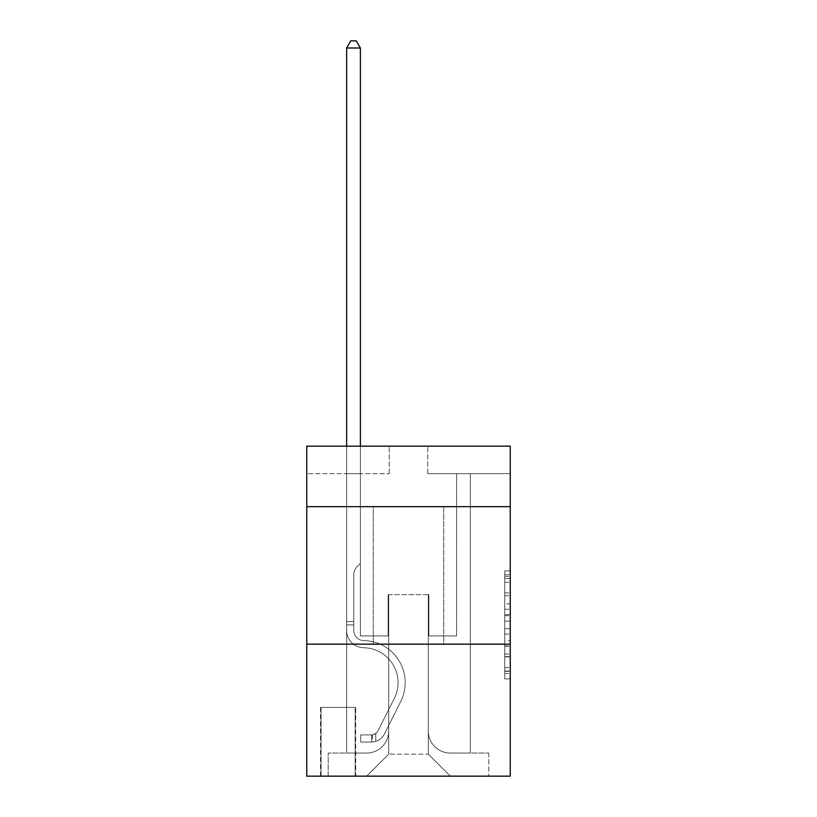 <?xml version="1.0" encoding="UTF-8"?>
<svg xmlns="http://www.w3.org/2000/svg" width="817" height="817" viewBox="0 0 817 817"><rect width="100%" height="100%" fill="white"/><g stroke="black" fill="none" stroke-linecap="round" stroke-linejoin="round"><path stroke-width="0.61" stroke-dasharray="4.08 3.06" d="M504.743 603.855L504.743 621.134L510.247 621.134L510.247 673.494L510.247 576.322L510.247 621.134L504.743 621.134L504.743 574.708L504.743 678.896L504.743 570.93L504.743 671.339L510.247 671.339L504.743 671.339L510.247 671.339L504.743 671.339L504.743 654.06L504.743 678.896L510.247 678.896L510.247 570.93L510.247 671.063L510.247 628.692L504.743 628.692L510.247 628.692L510.247 654.06L510.247 578.487L504.743 578.487L510.247 578.487L510.247 678.896L510.247 576.322L510.247 678.896L504.743 678.896L504.743 570.93L510.247 570.93L510.247 576.322L510.247 570.93L510.247 576.322L510.247 570.93L510.247 574.708L510.247 570.93L504.743 570.93L504.743 578.487L510.247 578.487L504.743 578.487L504.743 603.855L510.247 603.855M443.702 506.673L443.702 644.164L373.298 644.164L443.702 644.164L373.298 644.164L443.702 644.164L443.702 506.673L373.298 506.673L373.298 644.164L373.298 506.673L443.702 506.673M355.701 707.41L320.509 707.41L355.701 707.41L355.701 776.15L320.509 776.15L355.701 776.15M320.509 707.41L320.509 776.15M510.247 614.65L510.247 609.257L510.247 614.65L504.743 614.65L504.743 592.928L504.743 656.899L504.743 640.834L510.247 640.834L504.743 640.834L504.743 678.896L510.247 678.896L504.743 678.896L510.247 678.896L504.743 678.896L504.743 570.93L510.247 570.93L504.743 570.93L510.247 570.93L504.743 570.93L504.743 614.65L510.247 614.65M510.247 644.164L510.247 776.15L306.753 776.15L306.753 644.164L510.247 644.164L510.247 446.174L427.751 446.174L510.247 446.174L510.247 473.666L510.247 446.174L306.753 446.174L389.249 446.174L306.753 446.174L306.753 473.666L389.249 473.666L306.753 473.666L306.753 446.174L306.753 506.673L510.247 506.673L306.753 506.673L306.753 644.164L510.247 644.164L306.753 644.164M346.633 473.666L346.633 753.049L366.7 753.049A21.998 21.998 0 0 0 388.698 731.052L388.698 594.664L388.698 754.152L388.698 594.664L388.698 754.152L388.698 594.664L428.302 594.664L428.302 731.052A21.998 21.998 0 0 0 450.3 753.049L470.367 753.049L470.367 473.666L470.367 753.049L470.367 473.666L470.367 753.049L470.367 473.666L470.367 753.049L470.367 473.666L470.367 753.049L470.367 473.666L470.367 753.049L470.367 473.666L470.367 753.049L470.367 473.666L470.367 753.049L470.367 473.666L470.367 753.049L470.367 473.666L470.367 753.049L470.367 473.666L470.367 753.049L470.367 473.666L470.367 753.049L470.367 473.666L470.367 753.049L470.367 473.666L470.367 753.049L470.367 473.666L470.367 753.049L488.791 753.049L450.3 753.049L470.367 753.049L450.3 753.049L470.367 753.049L450.3 753.049L470.367 753.049L450.3 753.049L470.367 753.049L450.3 753.049L470.367 753.049L450.3 753.049L470.367 753.049L450.3 753.049L470.367 753.049L450.3 753.049L470.367 753.049L450.3 753.049L470.367 753.049L450.3 753.049L470.367 753.049L450.3 753.049L470.367 753.049L450.3 753.049L470.367 753.049L450.3 753.049L470.367 753.049L470.367 473.666L456.621 473.666L470.367 473.666L456.621 473.666L470.367 473.666L456.621 473.666L470.367 473.666L456.621 473.666L470.367 473.666L456.621 473.666L470.367 473.666L456.621 473.666L470.367 473.666L456.621 473.666L470.367 473.666L456.621 473.666L470.367 473.666L456.621 473.666L470.367 473.666L456.621 473.666L470.367 473.666L456.621 473.666L470.367 473.666L456.621 473.666L470.367 473.666L456.621 473.666L470.367 473.666L456.621 473.666L470.367 473.666L456.621 473.666L470.367 473.666L470.367 753.049L450.3 753.049A21.998 21.998 0 0 1 428.302 731.052A21.998 21.998 0 0 0 450.3 753.049A21.998 21.998 0 0 1 428.302 731.052A21.998 21.998 0 0 0 450.3 753.049A21.998 21.998 0 0 1 428.302 731.052A21.998 21.998 0 0 0 450.3 753.049A21.998 21.998 0 0 1 428.302 731.052A21.998 21.998 0 0 0 450.3 753.049A21.998 21.998 0 0 1 428.302 731.052A21.998 21.998 0 0 0 450.3 753.049A21.998 21.998 0 0 1 428.302 731.052A21.998 21.998 0 0 0 450.3 753.049A21.998 21.998 0 0 1 428.302 731.052A21.998 21.998 0 0 0 450.3 753.049A21.998 21.998 0 0 1 428.302 731.052A21.998 21.998 0 0 0 450.3 753.049A21.998 21.998 0 0 1 428.302 731.052A21.998 21.998 0 0 0 450.3 753.049A21.998 21.998 0 0 1 428.302 731.052A21.998 21.998 0 0 0 450.3 753.049A21.998 21.998 0 0 1 428.302 731.052A21.998 21.998 0 0 0 450.3 753.049A21.998 21.998 0 0 1 428.302 731.052A21.998 21.998 0 0 0 450.3 753.049A21.998 21.998 0 0 1 428.302 731.052A21.998 21.998 0 0 0 450.3 753.049A21.998 21.998 0 0 1 428.302 731.052L428.302 594.664L428.302 754.152L388.698 754.152L428.302 754.152L450.3 776.15L488.791 776.15L366.7 776.15L450.3 776.15L428.302 754.152L450.3 776.15L428.302 754.152L428.302 594.664L428.302 754.152L428.302 594.664L388.146 594.664L388.146 635.912L360.379 635.912L360.379 473.666L346.633 473.666L346.633 753.049L366.7 753.049A21.998 21.998 0 0 0 388.698 731.052L388.698 594.664L388.146 594.664L388.146 635.912L360.379 635.912L360.379 473.666L346.633 473.666L346.633 753.049L366.7 753.049L328.209 753.049L366.7 753.049L346.633 753.049L346.633 473.666L346.633 753.049L346.633 473.666L346.633 753.049L346.633 473.666L346.633 753.049L346.633 473.666L346.633 753.049L346.633 473.666L346.633 753.049L346.633 473.666L346.633 753.049L346.633 473.666L346.633 753.049L346.633 473.666L346.633 753.049L346.633 473.666L346.633 753.049L346.633 473.666L346.633 753.049L346.633 473.666L346.633 753.049L346.633 473.666L346.633 753.049L346.633 473.666L360.379 473.666L346.633 473.666L360.379 473.666L346.633 473.666L360.379 473.666L346.633 473.666L360.379 473.666L346.633 473.666L360.379 473.666L346.633 473.666L360.379 473.666L346.633 473.666L360.379 473.666L346.633 473.666L360.379 473.666L346.633 473.666L360.379 473.666L346.633 473.666L360.379 473.666L346.633 473.666L360.379 473.666L346.633 473.666L360.379 473.666L346.633 473.666L360.379 473.666L346.633 473.666L360.379 473.666L346.633 473.666L346.633 753.049L346.633 473.666M388.698 731.052L388.698 594.664L388.146 594.664L388.146 635.912L360.379 635.912L360.379 473.666L360.379 635.912L360.379 473.666L360.379 635.912L360.379 473.666L360.379 635.912L360.379 473.666L360.379 635.912L360.379 473.666L360.379 635.912L360.379 473.666L360.379 635.912L360.379 473.666L360.379 635.912L360.379 473.666L360.379 635.912L360.379 473.666L360.379 635.912L360.379 473.666L360.379 635.912L360.379 473.666L360.379 635.912L360.379 473.666L360.379 635.912L360.379 473.666L360.379 635.912L360.379 473.666L360.379 635.912L388.146 635.912L360.379 635.912L388.146 635.912L360.379 635.912L388.146 635.912L360.379 635.912L388.146 635.912L360.379 635.912L388.146 635.912L360.379 635.912L388.146 635.912L360.379 635.912L388.146 635.912L360.379 635.912L388.146 635.912L360.379 635.912L388.146 635.912L360.379 635.912L388.146 635.912L360.379 635.912L388.146 635.912L360.379 635.912L388.146 635.912L360.379 635.912L388.146 635.912L360.379 635.912L388.146 635.912L388.146 594.664L388.146 635.912L388.146 594.664L388.146 635.912L388.146 594.664L388.146 635.912L388.146 594.664L388.146 635.912L388.146 594.664L388.146 635.912L388.146 594.664L388.146 635.912L388.146 594.664L388.146 635.912L388.146 594.664L388.146 635.912L388.146 594.664L388.146 635.912L388.146 594.664L388.146 635.912L388.146 594.664L388.146 635.912L388.146 594.664L388.146 635.912L388.146 594.664L388.146 635.912L388.146 594.664L388.698 594.664L388.146 594.664L388.698 594.664L388.146 594.664L388.698 594.664L388.146 594.664L388.698 594.664L388.146 594.664L388.698 594.664L388.146 594.664L388.698 594.664L388.146 594.664L388.698 594.664L388.146 594.664L388.698 594.664L388.146 594.664L388.698 594.664L388.146 594.664L388.698 594.664L388.146 594.664L388.698 594.664L388.146 594.664L388.698 594.664L388.146 594.664L388.698 594.664L388.146 594.664L388.698 594.664L388.698 731.052A21.998 21.998 0 0 1 366.7 753.049A21.998 21.998 0 0 0 388.698 731.052A21.998 21.998 0 0 1 366.7 753.049A21.998 21.998 0 0 0 388.698 731.052A21.998 21.998 0 0 1 366.7 753.049A21.998 21.998 0 0 0 388.698 731.052A21.998 21.998 0 0 1 366.7 753.049A21.998 21.998 0 0 0 388.698 731.052A21.998 21.998 0 0 1 366.7 753.049A21.998 21.998 0 0 0 388.698 731.052A21.998 21.998 0 0 1 366.7 753.049A21.998 21.998 0 0 0 388.698 731.052A21.998 21.998 0 0 1 366.7 753.049A21.998 21.998 0 0 0 388.698 731.052A21.998 21.998 0 0 1 366.7 753.049A21.998 21.998 0 0 0 388.698 731.052A21.998 21.998 0 0 1 366.7 753.049A21.998 21.998 0 0 0 388.698 731.052A21.998 21.998 0 0 1 366.7 753.049A21.998 21.998 0 0 0 388.698 731.052A21.998 21.998 0 0 1 366.7 753.049A21.998 21.998 0 0 0 388.698 731.052A21.998 21.998 0 0 1 366.7 753.049A21.998 21.998 0 0 0 388.698 731.052A21.998 21.998 0 0 1 366.7 753.049A21.998 21.998 0 0 0 388.698 731.052M510.247 473.666L427.751 473.666L510.247 473.666M321.061 776.15L355.15 776.15L321.061 776.15L321.061 707.41L355.15 707.41L355.15 776.15L355.15 707.41L321.061 707.41L321.061 776.15M328.209 776.15L366.7 776.15L388.698 754.152L366.7 776.15L388.698 754.152L366.7 776.15L328.209 776.15L328.209 753.049L328.209 776.15M428.854 594.664L428.302 594.664L428.854 594.664L428.302 594.664L428.854 594.664L428.302 594.664L428.854 594.664L428.302 594.664L428.854 594.664L428.302 594.664L428.854 594.664L428.302 594.664L428.854 594.664L428.302 594.664L428.854 594.664L428.302 594.664L428.854 594.664L428.302 594.664L428.854 594.664L428.302 594.664L428.854 594.664L428.302 594.664L428.854 594.664L428.302 594.664L428.854 594.664L428.302 594.664L428.854 594.664L428.302 594.664L428.854 594.664L428.302 594.664L428.854 594.664L428.854 635.912L428.854 594.664M427.751 473.666L427.751 446.174L427.751 473.666M389.249 473.666L389.249 446.174L389.249 473.666M488.791 753.049L488.791 776.15L488.791 753.049M456.621 473.666L456.621 635.912L428.854 635.912L456.621 635.912L428.854 635.912L456.621 635.912L428.854 635.912L456.621 635.912L428.854 635.912L456.621 635.912L428.854 635.912L456.621 635.912L428.854 635.912L456.621 635.912L428.854 635.912L456.621 635.912L428.854 635.912L456.621 635.912L428.854 635.912L456.621 635.912L428.854 635.912L456.621 635.912L428.854 635.912L456.621 635.912L428.854 635.912L456.621 635.912L428.854 635.912L456.621 635.912L428.854 635.912L456.621 635.912L428.854 635.912L456.621 635.912L456.621 473.666M510.247 506.673L306.753 506.673M504.743 621.134L510.247 621.134L504.743 621.134M504.743 574.708L504.743 570.93L504.743 574.708L510.247 574.708L504.743 574.708M504.743 656.623L504.743 634.084L504.743 656.623L510.247 656.623L504.743 656.623M504.743 634.084L504.743 628.692L510.247 628.692L504.743 628.692L504.743 634.084L510.247 634.084L504.743 634.084M504.743 592.928L504.743 578.487L504.743 592.928L510.247 592.928L504.743 592.928M504.743 570.93L510.247 570.93L504.743 570.93L504.743 576.322L504.743 570.93L510.247 570.93M504.743 678.896L510.247 678.896L504.743 678.896L504.743 673.494L504.743 678.896M346.633 446.174L346.633 630.428A17.32 17.32 120.6 0 0 363.677 647.748A17.32 17.32 120.6 0 1 346.633 630.428A17.32 17.32 120.6 0 0 363.677 647.748A17.32 17.32 120.6 0 1 346.633 630.428A17.32 17.32 120.6 0 0 363.677 647.748A17.32 17.32 120.6 0 1 346.633 630.428A17.32 17.32 120.6 0 0 363.677 647.748A17.32 17.32 120.6 0 1 346.633 630.428A17.32 17.32 120.6 0 0 363.677 647.748A17.32 17.32 120.6 0 1 346.633 630.428A17.32 17.32 120.6 0 0 363.677 647.748A17.32 17.32 120.6 0 1 346.633 630.428A17.32 17.32 120.6 0 0 363.677 647.748A17.32 17.32 120.6 0 1 346.633 630.428A17.32 17.32 120.6 0 0 363.677 647.748A17.32 17.32 120.6 0 1 346.633 630.428A17.32 17.32 120.6 0 0 363.677 647.748A17.32 17.32 120.6 0 1 346.633 630.428A17.32 17.32 120.6 0 0 363.677 647.748A17.32 17.32 120.6 0 1 346.633 630.428A17.32 17.32 120.6 0 0 363.677 647.748A17.32 17.32 120.6 0 1 346.633 630.428A17.32 17.32 120.6 0 0 363.677 647.748A17.32 17.32 120.6 0 1 346.633 630.428A17.32 17.32 120.6 0 0 363.677 647.748A17.32 17.32 120.6 0 1 346.633 630.428A17.32 17.32 120.6 0 0 363.677 647.748A17.32 17.32 120.6 0 1 346.633 630.428A17.32 17.32 120.6 0 0 363.677 647.748A17.32 17.32 120.6 0 1 346.633 630.428A17.32 17.32 -59.4 0 0 363.677 647.748A34.927 34.927 -59.4 0 1 394.335 698.351A34.927 34.927 -59.4 0 0 363.677 647.748A34.927 34.927 -59.4 0 1 394.335 698.351A34.927 34.927 -59.4 0 0 363.677 647.748A34.927 34.927 -59.4 0 1 394.335 698.351A34.927 34.927 -59.4 0 0 363.677 647.748A34.927 34.927 -59.4 0 1 394.335 698.351A34.927 34.927 -59.4 0 0 363.677 647.748A34.927 34.927 -59.4 0 1 394.335 698.351A34.927 34.927 -59.4 0 0 363.677 647.748A34.927 34.927 -59.4 0 1 394.335 698.351A34.927 34.927 -59.4 0 0 363.677 647.748A34.927 34.927 -59.4 0 1 394.335 698.351A34.927 34.927 -59.4 0 0 363.677 647.748A34.927 34.927 -59.4 0 1 394.335 698.351A34.927 34.927 -59.4 0 0 363.677 647.748A34.927 34.927 -59.4 0 1 394.335 698.351A34.927 34.927 -59.4 0 0 363.677 647.748A34.927 34.927 -59.4 0 1 394.335 698.351A34.927 34.927 -59.4 0 0 363.677 647.748A34.927 34.927 -59.4 0 1 394.335 698.351A34.927 34.927 -59.4 0 0 363.677 647.748A34.927 34.927 -59.4 0 1 394.335 698.351A34.927 34.927 -59.4 0 0 363.677 647.748A34.927 34.927 -59.4 0 1 394.335 698.351A34.927 34.927 -59.4 0 0 363.677 647.748A34.927 34.927 -59.4 0 1 394.335 698.351A34.927 34.927 -59.4 0 0 363.677 647.748A34.927 34.927 -59.4 0 1 394.335 698.351A34.927 34.927 -59.4 0 0 363.677 647.748A34.927 34.927 120.6 0 1 394.335 698.351L378.016 730.817L394.335 698.351A34.927 34.927 -59.4 0 0 363.677 647.748A34.927 34.927 120.6 0 1 394.335 698.351L378.016 730.817L394.335 698.351A34.927 34.927 -59.4 0 0 363.677 647.748A34.927 34.927 120.6 0 1 394.335 698.351L378.016 730.817L394.335 698.351A34.927 34.927 -59.4 0 0 363.677 647.748A34.927 34.927 120.6 0 1 394.335 698.351L378.016 730.817L394.335 698.351A34.927 34.927 -59.4 0 0 363.677 647.748A34.927 34.927 120.6 0 1 394.335 698.351L378.016 730.817L394.335 698.351A34.927 34.927 -59.4 0 0 363.677 647.748A34.927 34.927 120.6 0 1 394.335 698.351L378.016 730.817L394.335 698.351A34.927 34.927 -59.4 0 0 363.677 647.748A34.927 34.927 120.6 0 1 394.335 698.351L378.016 730.817L394.335 698.351A34.927 34.927 -59.4 0 0 363.677 647.748A34.927 34.927 120.6 0 1 394.335 698.351L378.016 730.817L394.335 698.351A34.927 34.927 -59.4 0 0 363.677 647.748A34.927 34.927 120.6 0 1 394.335 698.351L378.016 730.817L394.335 698.351A34.927 34.927 -59.4 0 0 363.677 647.748A34.927 34.927 120.6 0 1 394.335 698.351L378.016 730.817A7.424 7.424 120.6 0 1 375.779 733.462C371.612 735.371 371.612 735.371 375.779 733.462C371.612 735.371 371.612 735.371 375.779 733.462A7.424 7.424 -59.4 0 0 378.016 730.817L394.335 698.351L378.016 730.817A7.424 7.424 -59.4 0 1 371.653 734.902A7.424 7.424 -59.4 0 0 378.016 730.817A7.424 7.424 120.6 0 1 375.779 733.462C371.612 735.371 371.612 735.371 375.779 733.462C371.612 735.371 371.612 735.371 375.779 733.462A7.424 7.424 -59.4 0 0 378.016 730.817L394.335 698.351A34.927 34.927 -59.4 0 0 363.677 647.748A34.927 34.927 120.6 0 1 394.335 698.351L378.016 730.817A7.424 7.424 -59.4 0 1 371.653 734.902A7.424 7.424 -59.4 0 0 378.016 730.817A7.424 7.424 120.6 0 1 375.779 733.462C371.612 735.371 371.612 735.371 375.779 733.462C371.612 735.371 371.612 735.371 375.779 733.462A7.424 7.424 -59.4 0 0 378.016 730.817L394.335 698.351L378.016 730.817A7.424 7.424 -59.4 0 1 371.653 734.902A7.424 7.424 -59.4 0 0 378.016 730.817A7.424 7.424 120.6 0 1 375.779 733.462C371.612 735.371 371.612 735.371 375.779 733.462C371.612 735.371 371.612 735.371 375.779 733.462A7.424 7.424 -59.4 0 0 378.016 730.817L394.335 698.351L378.016 730.817A7.424 7.424 -59.4 0 1 371.653 734.902A7.424 7.424 -59.4 0 0 378.016 730.817A7.424 7.424 120.6 0 1 375.779 733.462C371.612 735.371 371.612 735.371 375.779 733.462C371.612 735.371 371.612 735.371 375.779 733.462A7.424 7.424 -59.4 0 0 378.016 730.817L394.335 698.351L378.016 730.817A7.424 7.424 -59.4 0 1 371.653 734.902A7.424 7.424 -59.4 0 0 378.016 730.817A7.424 7.424 120.6 0 1 375.779 733.462C371.612 735.371 371.612 735.371 375.779 733.462C371.612 735.371 371.612 735.371 375.779 733.462A7.424 7.424 -59.4 0 0 378.016 730.817L394.335 698.351L378.016 730.817A7.424 7.424 -59.4 0 1 371.653 734.902A7.424 7.424 -59.4 0 0 378.016 730.817A7.424 7.424 120.6 0 1 375.779 733.462C371.612 735.371 371.612 735.371 375.779 733.462C371.612 735.371 371.612 735.371 375.779 733.462A7.424 7.424 -59.4 0 0 378.016 730.817L394.335 698.351L378.016 730.817A7.424 7.424 -59.4 0 1 371.653 734.902A7.424 7.424 -59.4 0 0 378.016 730.817A7.424 7.424 120.6 0 1 375.779 733.462C371.612 735.371 371.612 735.371 375.779 733.462C371.612 735.371 371.612 735.371 375.779 733.462A7.424 7.424 -59.4 0 0 378.016 730.817L394.335 698.351L378.016 730.817A7.424 7.424 -59.4 0 1 371.653 734.902A7.424 7.424 -59.4 0 0 378.016 730.817A7.424 7.424 120.6 0 1 375.779 733.462C371.612 735.371 371.612 735.371 375.779 733.462C371.612 735.371 371.612 735.371 375.779 733.462A7.424 7.424 -59.4 0 0 378.016 730.817L394.335 698.351L378.016 730.817A7.424 7.424 -59.4 0 1 371.653 734.902A7.424 7.424 -59.4 0 0 378.016 730.817A7.424 7.424 120.6 0 1 375.779 733.462C371.612 735.371 371.612 735.371 375.779 733.462C371.612 735.371 371.612 735.371 375.779 733.462A7.424 7.424 -59.4 0 0 378.016 730.817L394.335 698.351L378.016 730.817A7.424 7.424 -59.4 0 1 371.653 734.902A7.424 7.424 -59.4 0 0 378.016 730.817A7.424 7.424 120.6 0 1 375.779 733.462C371.612 735.371 371.612 735.371 375.779 733.462C371.612 735.371 371.612 735.371 375.779 733.462A7.424 7.424 -59.4 0 0 378.016 730.817L394.335 698.351L378.016 730.817A7.424 7.424 -59.4 0 1 371.653 734.902A7.424 7.424 -59.4 0 0 378.016 730.817A7.424 7.424 120.6 0 1 375.779 733.462C371.612 735.371 371.612 735.371 375.779 733.462C371.612 735.371 371.612 735.371 375.779 733.462A7.424 7.424 -59.4 0 0 378.016 730.817L394.335 698.351L378.016 730.817A7.424 7.424 -59.4 0 1 371.653 734.902A7.424 7.424 -59.4 0 0 378.016 730.817A7.424 7.424 120.6 0 1 375.779 733.462C371.612 735.371 371.612 735.371 375.779 733.462C371.612 735.371 371.612 735.371 375.779 733.462A7.424 7.424 -59.4 0 0 378.016 730.817L394.335 698.351L378.016 730.817A7.424 7.424 -59.4 0 1 371.653 734.902A7.424 7.424 -59.4 0 0 378.016 730.817A7.424 7.424 120.6 0 1 375.779 733.462C371.612 735.371 371.612 735.371 375.779 733.462C371.612 735.371 371.612 735.371 375.779 733.462A7.424 7.424 -59.4 0 0 378.016 730.817L394.335 698.351L378.016 730.817A7.424 7.424 -59.4 0 1 371.653 734.902A7.424 7.424 -59.4 0 0 378.016 730.817A7.424 7.424 141.5 0 1 375.779 733.462A7.424 7.424 -38.5 0 0 378.016 730.817A7.424 7.424 -38.5 0 1 371.653 734.902L360.654 734.902L360.654 742.05L360.654 734.902L371.653 734.902L371.653 742.05L360.654 742.05L371.653 742.05L371.653 734.902L360.654 734.902L360.654 742.05L360.654 734.902L371.653 734.902L371.653 742.05L360.654 742.05L371.653 742.05L371.653 734.902L360.654 734.902L360.654 742.05L360.654 734.902L371.653 734.902L371.653 742.05L360.654 742.05L371.653 742.05L371.653 734.902L360.654 734.902L360.654 742.05L360.654 734.902L371.653 734.902L371.653 742.05L360.654 742.05L371.653 742.05L371.653 734.902L360.654 734.902L360.654 742.05L360.654 734.902L371.653 734.902L371.653 742.05L360.654 742.05L371.653 742.05L371.653 734.902L360.654 734.902L360.654 742.05L360.654 734.902L371.653 734.902L371.653 742.05L360.654 742.05L371.653 742.05L371.653 734.902L360.654 734.902L360.654 742.05L360.654 734.902L371.653 734.902L371.653 742.05L360.654 742.05L371.653 742.05L371.653 734.902L360.654 734.902L360.654 742.05L360.654 734.902L371.653 734.902L371.653 742.05L360.654 742.05L371.653 742.05L371.653 734.902L360.654 734.902L360.654 742.05L360.654 734.902L371.653 734.902L371.653 742.05L360.654 742.05L371.653 742.05L371.653 734.902L360.654 734.902L360.654 742.05L360.654 734.902L371.653 734.902L371.653 742.05L360.654 742.05L371.653 742.05L371.653 734.902L360.654 734.902L360.654 742.05L360.654 734.902L371.653 734.902L371.653 742.05L360.654 742.05L371.653 742.05L371.653 734.902L360.654 734.902L360.654 742.05L360.654 734.902L371.653 734.902L371.653 742.05L360.654 742.05L371.653 742.05L371.653 734.902L360.654 734.902L360.654 742.05L360.654 734.902L371.653 734.902L371.653 742.05L360.654 742.05L371.653 742.05L371.653 734.902L360.654 734.902L360.654 742.05L360.654 734.902L371.653 734.902L371.653 742.05L360.654 742.05L371.653 742.05L371.653 734.902L360.654 734.902L371.653 734.902L371.653 742.05L371.653 734.902A7.424 7.424 -38.5 0 0 378.016 730.817L394.335 698.351A34.927 34.927 -59.4 0 0 363.677 647.748A17.32 17.32 120.6 0 1 346.633 630.428L346.633 47.999L360.379 47.999L360.379 563.311L357.274 566.416A11.949 11.949 -38.5 0 0 353.781 574.862A11.949 11.949 141.5 0 1 357.274 566.416L360.379 563.311L360.379 47.999L346.633 47.999L360.379 47.999L356.253 40.85L350.759 40.85L356.253 40.85L350.759 40.85L346.633 47.999L360.379 47.999L356.253 40.85L350.759 40.85L346.633 47.999L360.379 47.999L360.379 563.311L357.274 566.416A11.949 11.949 -59.4 0 0 353.781 574.862A11.949 11.949 120.6 0 1 357.274 566.416L360.379 563.311L360.379 47.999L346.633 47.999L360.379 47.999L356.253 40.85L350.759 40.85L356.253 40.85L350.759 40.85L346.633 47.999L360.379 47.999L356.253 40.85L350.759 40.85L346.633 47.999L360.379 47.999L360.379 563.311L357.274 566.416A11.949 11.949 -59.4 0 0 353.781 574.862A11.949 11.949 120.6 0 1 357.274 566.416L360.379 563.311L360.379 47.999L346.633 47.999L360.379 47.999L356.253 40.85L350.759 40.85L356.253 40.85L350.759 40.85L346.633 47.999L360.379 47.999L356.253 40.85L350.759 40.85L346.633 47.999L360.379 47.999L360.379 563.311L357.274 566.416A11.949 11.949 -59.4 0 0 353.781 574.862A11.949 11.949 120.6 0 1 357.274 566.416L360.379 563.311L360.379 47.999L346.633 47.999L360.379 47.999L356.253 40.85L350.759 40.85L356.253 40.85L350.759 40.85L346.633 47.999L360.379 47.999L356.253 40.85L350.759 40.85L346.633 47.999L360.379 47.999L360.379 563.311L357.274 566.416A11.949 11.949 -59.4 0 0 353.781 574.862A11.949 11.949 120.6 0 1 357.274 566.416L360.379 563.311L360.379 47.999L346.633 47.999L360.379 47.999L356.253 40.85L350.759 40.85L356.253 40.85L350.759 40.85L346.633 47.999L360.379 47.999L356.253 40.85L350.759 40.85L346.633 47.999L346.633 630.428A17.32 17.32 -38.5 0 0 363.677 647.748A17.32 17.32 141.5 0 1 346.633 630.428L346.633 47.999L346.633 630.428A17.32 17.32 -59.4 0 0 363.677 647.748A17.32 17.32 141.5 0 1 346.633 630.428L346.633 47.999L346.633 630.428A17.32 17.32 -59.4 0 0 363.677 647.748A17.32 17.32 141.5 0 1 346.633 630.428L346.633 47.999L346.633 630.428A17.32 17.32 -59.4 0 0 363.677 647.748A34.927 34.927 141.5 0 1 394.335 698.351A34.927 34.927 -38.5 0 0 363.677 647.748A17.32 17.32 120.6 0 1 346.633 630.428L346.633 47.999L346.633 630.428A17.32 17.32 -59.4 0 0 363.677 647.748A17.32 17.32 120.6 0 1 346.633 630.428L346.633 47.999L360.379 47.999L360.379 563.311L357.274 566.416A11.949 11.949 -59.4 0 0 353.781 574.862A11.949 11.949 120.6 0 1 357.274 566.416L360.379 563.311L360.379 47.999L356.253 40.85L350.759 40.85L346.633 47.999L346.633 630.428A17.32 17.32 -59.4 0 0 363.677 647.748A17.32 17.32 120.6 0 1 346.633 630.428L346.633 47.999L350.759 40.85L356.253 40.85L360.379 47.999L360.379 563.311L357.274 566.416A11.949 11.949 -59.4 0 0 353.781 574.862A11.949 11.949 120.6 0 1 357.274 566.416L360.379 563.311L360.379 47.999L346.633 47.999L346.633 630.428A17.32 17.32 -59.4 0 0 363.677 647.748A34.927 34.927 120.6 0 1 394.335 698.351A34.927 34.927 -38.5 0 0 363.677 647.748A17.32 17.32 120.6 0 1 346.633 630.428L346.633 47.999L350.759 40.85L346.633 47.999L360.379 47.999L356.253 40.85L360.379 47.999L360.379 563.311L357.274 566.416A11.949 11.949 -59.4 0 0 353.781 574.862A11.949 11.949 120.6 0 1 357.274 566.416L360.379 563.311L360.379 47.999L356.253 40.85L350.759 40.85L346.633 47.999L346.633 630.428A17.32 17.32 -59.4 0 0 363.677 647.748A17.32 17.32 120.6 0 1 346.633 630.428L346.633 47.999L350.759 40.85L356.253 40.85L360.379 47.999L360.379 563.311L357.274 566.416A11.949 11.949 -59.4 0 0 353.781 574.862A11.949 11.949 120.6 0 1 357.274 566.416L360.379 563.311L360.379 47.999L346.633 47.999L346.633 630.428A17.32 17.32 -59.4 0 0 363.677 647.748A17.32 17.32 120.6 0 1 346.633 630.428L346.633 47.999L350.759 40.85L346.633 47.999L360.379 47.999L356.253 40.85L360.379 47.999L360.379 563.311L357.274 566.416A11.949 11.949 -59.4 0 0 353.781 574.862A11.949 11.949 120.6 0 1 357.274 566.416L360.379 563.311L360.379 47.999L356.253 40.85L350.759 40.85L346.633 47.999L346.633 630.428A17.32 17.32 -59.4 0 0 363.677 647.748A34.927 34.927 120.6 0 1 394.335 698.351A34.927 34.927 -38.5 0 0 363.677 647.748A17.32 17.32 120.6 0 1 346.633 630.428L346.633 47.999L350.759 40.85L356.253 40.85L360.379 47.999L360.379 563.311L357.274 566.416A11.949 11.949 -59.4 0 0 353.781 574.862A11.949 11.949 120.6 0 1 357.274 566.416L360.379 563.311L360.379 47.999L346.633 47.999L346.633 630.428A17.32 17.32 -59.4 0 0 363.677 647.748A17.32 17.32 120.6 0 1 346.633 630.428L346.633 47.999L350.759 40.85L346.633 47.999L360.379 47.999L356.253 40.85L360.379 47.999L360.379 563.311L357.274 566.416A11.949 11.949 -59.4 0 0 353.781 574.862A11.949 11.949 120.6 0 1 357.274 566.416L360.379 563.311L360.379 47.999L356.253 40.85L350.759 40.85L346.633 47.999L346.633 630.428A17.32 17.32 -59.4 0 0 363.677 647.748A17.32 17.32 120.6 0 1 346.633 630.428L346.633 47.999L350.759 40.85L356.253 40.85L360.379 47.999L360.379 563.311L357.274 566.416A11.949 11.949 -59.4 0 0 353.781 574.862A11.949 11.949 120.6 0 1 357.274 566.416L360.379 563.311L360.379 47.999L346.633 47.999L346.633 630.428A17.32 17.32 -59.4 0 0 363.677 647.748A34.927 34.927 120.6 0 1 394.335 698.351L378.016 730.817L394.335 698.351A34.927 34.927 -59.4 0 0 363.677 647.748A17.32 17.32 120.6 0 1 346.633 630.428L346.633 47.999L350.759 40.85L346.633 47.999L360.379 47.999L356.253 40.85L360.379 47.999L360.379 563.311L357.274 566.416A11.949 11.949 -59.4 0 0 353.781 574.862A11.949 11.949 120.6 0 1 357.274 566.416L360.379 563.311L360.379 47.999L356.253 40.85L350.759 40.85L346.633 47.999L346.633 630.428A17.32 17.32 -59.4 0 0 363.677 647.748A17.32 17.32 120.6 0 1 346.633 630.428L346.633 47.999L350.759 40.85L346.633 47.999M353.781 621.614L353.781 630.428A10.172 10.172 120.6 0 0 363.79 640.599A10.172 10.172 120.6 0 1 353.781 630.428A10.172 10.172 120.6 0 0 363.79 640.599A10.172 10.172 120.6 0 1 353.781 630.428A10.172 10.172 120.6 0 0 363.79 640.599A10.172 10.172 120.6 0 1 353.781 630.428A10.172 10.172 120.6 0 0 363.79 640.599A10.172 10.172 120.6 0 1 353.781 630.428A10.172 10.172 120.6 0 0 363.79 640.599A10.172 10.172 120.6 0 1 353.781 630.428A10.172 10.172 120.6 0 0 363.79 640.599A10.172 10.172 120.6 0 1 353.781 630.428A10.172 10.172 120.6 0 0 363.79 640.599A10.172 10.172 120.6 0 1 353.781 630.428A10.172 10.172 120.6 0 0 363.79 640.599A10.172 10.172 120.6 0 1 353.781 630.428A10.172 10.172 120.6 0 0 363.79 640.599A10.172 10.172 120.6 0 1 353.781 630.428A10.172 10.172 120.6 0 0 363.79 640.599A10.172 10.172 120.6 0 1 353.781 630.428A10.172 10.172 120.6 0 0 363.79 640.599A10.172 10.172 120.6 0 1 353.781 630.428A10.172 10.172 120.6 0 0 363.79 640.599A10.172 10.172 120.6 0 1 353.781 630.428A10.172 10.172 120.6 0 0 363.79 640.599A10.172 10.172 120.6 0 1 353.781 630.428A10.172 10.172 -59.4 0 0 363.79 640.599A42.076 42.076 -59.4 0 1 400.718 701.558A42.076 42.076 -59.4 0 0 363.79 640.599A42.076 42.076 -59.4 0 1 400.718 701.558A42.076 42.076 -59.4 0 0 363.79 640.599A10.172 10.172 120.6 0 1 353.781 630.428A10.172 10.172 -59.4 0 0 363.79 640.599A42.076 42.076 -59.4 0 1 400.718 701.558A42.076 42.076 -59.4 0 0 363.79 640.599A10.172 10.172 120.6 0 1 353.781 630.428A10.172 10.172 -59.4 0 0 363.79 640.599A42.076 42.076 -59.4 0 1 400.718 701.558A42.076 42.076 -59.4 0 0 363.79 640.599A42.076 42.076 -59.4 0 1 400.718 701.558A42.076 42.076 -59.4 0 0 363.79 640.599A42.076 42.076 -59.4 0 1 400.718 701.558A42.076 42.076 -59.4 0 0 363.79 640.599A42.076 42.076 -59.4 0 1 400.718 701.558A42.076 42.076 -59.4 0 0 363.79 640.599A42.076 42.076 -59.4 0 1 400.718 701.558A42.076 42.076 -59.4 0 0 363.79 640.599A42.076 42.076 -59.4 0 1 400.718 701.558A42.076 42.076 -59.4 0 0 363.79 640.599A42.076 42.076 -59.4 0 1 400.718 701.558A42.076 42.076 -59.4 0 0 363.79 640.599A42.076 42.076 -59.4 0 1 400.718 701.558A42.076 42.076 -59.4 0 0 363.79 640.599A42.076 42.076 -59.4 0 1 400.718 701.558A42.076 42.076 -59.4 0 0 363.79 640.599A42.076 42.076 -59.4 0 1 400.718 701.558A42.076 42.076 -59.4 0 0 363.79 640.599A42.076 42.076 -59.4 0 1 400.718 701.558A42.076 42.076 -59.4 0 0 363.79 640.599A42.076 42.076 -59.4 0 1 400.718 701.558A42.076 42.076 -59.4 0 0 363.79 640.599A42.076 42.076 120.6 0 1 400.718 701.558L384.398 734.023L400.718 701.558A42.076 42.076 -59.4 0 0 363.79 640.599A42.076 42.076 120.6 0 1 400.718 701.558L384.398 734.023L400.718 701.558A42.076 42.076 -59.4 0 0 363.79 640.599A42.076 42.076 120.6 0 1 400.718 701.558L384.398 734.023L400.718 701.558A42.076 42.076 -59.4 0 0 363.79 640.599A42.076 42.076 120.6 0 1 400.718 701.558L384.398 734.023L400.718 701.558A42.076 42.076 -59.4 0 0 363.79 640.599A42.076 42.076 120.6 0 1 400.718 701.558L384.398 734.023L400.718 701.558A42.076 42.076 -59.4 0 0 363.79 640.599A42.076 42.076 120.6 0 1 400.718 701.558L384.398 734.023L400.718 701.558A42.076 42.076 -59.4 0 0 363.79 640.599A42.076 42.076 120.6 0 1 400.718 701.558L384.398 734.023L400.718 701.558A42.076 42.076 -59.4 0 0 363.79 640.599A42.076 42.076 120.6 0 1 400.718 701.558L384.398 734.023L400.718 701.558A42.076 42.076 -59.4 0 0 363.79 640.599A42.076 42.076 120.6 0 1 400.718 701.558L384.398 734.023L400.718 701.558A42.076 42.076 -59.4 0 0 363.79 640.599A42.076 42.076 120.6 0 1 400.718 701.558L384.398 734.023A14.573 14.573 120.6 0 1 375.779 741.376C371.541 742.275 371.541 742.275 375.779 741.376C371.541 742.275 371.541 742.275 375.779 741.376A14.573 14.573 -59.4 0 0 384.398 734.023L400.718 701.558L384.398 734.023A14.573 14.573 -59.4 0 1 371.653 742.05A14.573 14.573 -59.4 0 0 384.398 734.023A14.573 14.573 120.6 0 1 375.779 741.376C371.541 742.275 371.541 742.275 375.779 741.376C371.541 742.275 371.541 742.275 375.779 741.376A14.573 14.573 -59.4 0 0 384.398 734.023L400.718 701.558A42.076 42.076 -59.4 0 0 363.79 640.599A42.076 42.076 120.6 0 1 400.718 701.558L384.398 734.023A14.573 14.573 -59.4 0 1 371.653 742.05A14.573 14.573 -59.4 0 0 384.398 734.023A14.573 14.573 120.6 0 1 375.779 741.376C371.541 742.275 371.541 742.275 375.779 741.376C371.541 742.275 371.541 742.275 375.779 741.376A14.573 14.573 -59.4 0 0 384.398 734.023L400.718 701.558L384.398 734.023A14.573 14.573 -59.4 0 1 371.653 742.05A14.573 14.573 -59.4 0 0 384.398 734.023A14.573 14.573 120.6 0 1 375.779 741.376C371.541 742.275 371.541 742.275 375.779 741.376C371.541 742.275 371.541 742.275 375.779 741.376A14.573 14.573 -59.4 0 0 384.398 734.023L400.718 701.558L384.398 734.023A14.573 14.573 -59.4 0 1 371.653 742.05A14.573 14.573 -59.4 0 0 384.398 734.023A14.573 14.573 120.6 0 1 375.779 741.376C371.541 742.275 371.541 742.275 375.779 741.376C371.541 742.275 371.541 742.275 375.779 741.376A14.573 14.573 -59.4 0 0 384.398 734.023L400.718 701.558A42.076 42.076 -59.4 0 0 363.79 640.599A42.076 42.076 120.6 0 1 400.718 701.558L384.398 734.023A14.573 14.573 -59.4 0 1 371.653 742.05A14.573 14.573 -59.4 0 0 384.398 734.023A14.573 14.573 120.6 0 1 375.779 741.376C371.541 742.275 371.541 742.275 375.779 741.376C371.541 742.275 371.541 742.275 375.779 741.376A14.573 14.573 -59.4 0 0 384.398 734.023L400.718 701.558L384.398 734.023A14.573 14.573 -59.4 0 1 371.653 742.05A14.573 14.573 -59.4 0 0 384.398 734.023A14.573 14.573 120.6 0 1 375.779 741.376C371.541 742.275 371.541 742.275 375.779 741.376C371.541 742.275 371.541 742.275 375.779 741.376A14.573 14.573 -59.4 0 0 384.398 734.023L400.718 701.558L384.398 734.023A14.573 14.573 -59.4 0 1 371.653 742.05A14.573 14.573 -59.4 0 0 384.398 734.023A14.573 14.573 120.6 0 1 375.779 741.376C371.541 742.275 371.541 742.275 375.779 741.376C371.541 742.275 371.541 742.275 375.779 741.376A14.573 14.573 -59.4 0 0 384.398 734.023L400.718 701.558L384.398 734.023A14.573 14.573 -59.4 0 1 371.653 742.05A14.573 14.573 -59.4 0 0 384.398 734.023A14.573 14.573 120.6 0 1 375.779 741.376C371.541 742.275 371.541 742.275 375.779 741.376C371.541 742.275 371.541 742.275 375.779 741.376A14.573 14.573 -59.4 0 0 384.398 734.023L400.718 701.558L384.398 734.023A14.573 14.573 -59.4 0 1 371.653 742.05A14.573 14.573 -59.4 0 0 384.398 734.023A14.573 14.573 120.6 0 1 375.779 741.376C371.541 742.275 371.541 742.275 375.779 741.376C371.541 742.275 371.541 742.275 375.779 741.376A14.573 14.573 -59.4 0 0 384.398 734.023L400.718 701.558L384.398 734.023A14.573 14.573 -59.4 0 1 371.653 742.05A14.573 14.573 -59.4 0 0 384.398 734.023A14.573 14.573 120.6 0 1 375.779 741.376C371.541 742.275 371.541 742.275 375.779 741.376C371.541 742.275 371.541 742.275 375.779 741.376A14.573 14.573 -59.4 0 0 384.398 734.023L400.718 701.558L384.398 734.023A14.573 14.573 -59.4 0 1 371.653 742.05A14.573 14.573 -59.4 0 0 384.398 734.023A14.573 14.573 120.6 0 1 375.779 741.376C371.541 742.275 371.541 742.275 375.779 741.376C371.541 742.275 371.541 742.275 375.779 741.376A14.573 14.573 -59.4 0 0 384.398 734.023L400.718 701.558L384.398 734.023A14.573 14.573 -59.4 0 1 371.653 742.05A14.573 14.573 -59.4 0 0 384.398 734.023A14.573 14.573 120.6 0 1 375.779 741.376C371.541 742.275 371.541 742.275 375.779 741.376C371.541 742.275 371.541 742.275 375.779 741.376A14.573 14.573 -59.4 0 0 384.398 734.023L400.718 701.558L384.398 734.023A14.573 14.573 -59.4 0 1 371.653 742.05A14.573 14.573 -59.4 0 0 384.398 734.023A14.573 14.573 120.6 0 1 375.779 741.376C371.541 742.275 371.541 742.275 375.779 741.376C371.541 742.275 371.541 742.275 375.779 741.376A14.573 14.573 -59.4 0 0 384.398 734.023L400.718 701.558L384.398 734.023A14.573 14.573 -59.4 0 1 371.653 742.05A14.573 14.573 -59.4 0 0 384.398 734.023A14.573 14.573 141.5 0 1 375.779 741.376C371.541 742.275 371.541 742.275 375.779 741.376C371.541 742.275 371.541 742.275 375.779 741.376A14.573 14.573 -38.5 0 0 384.398 734.023L400.718 701.558L384.398 734.023A14.573 14.573 -38.5 0 1 371.653 742.05L360.654 742.05L371.653 742.05A14.573 14.573 -38.5 0 0 384.398 734.023L400.718 701.558A42.076 42.076 -59.4 0 0 363.79 640.599A10.172 10.172 120.6 0 1 353.781 630.428L353.781 621.614L346.633 621.614L353.781 621.614L353.781 630.428L353.781 574.862A11.949 11.949 120.6 0 1 357.274 566.416A11.949 11.949 -59.4 0 0 353.781 574.862L353.781 630.428L353.781 621.614L346.633 621.614L353.781 621.614L353.781 630.428A10.172 10.172 -38.5 0 0 363.79 640.599A10.172 10.172 141.5 0 1 353.781 630.428L353.781 574.862L353.781 630.428A10.172 10.172 -59.4 0 0 363.79 640.599A10.172 10.172 141.5 0 1 353.781 630.428L353.781 574.862L353.781 630.428L353.781 621.614L346.633 621.614L353.781 621.614L353.781 630.428A10.172 10.172 -59.4 0 0 363.79 640.599A10.172 10.172 141.5 0 1 353.781 630.428L353.781 574.862L353.781 630.428A10.172 10.172 -59.4 0 0 363.79 640.599A42.076 42.076 141.5 0 1 400.718 701.558A42.076 42.076 -38.5 0 0 363.79 640.599A10.172 10.172 120.6 0 1 353.781 630.428L353.781 574.862L353.781 630.428L353.781 621.614L346.633 621.614L353.781 621.614L353.781 630.428A10.172 10.172 -59.4 0 0 363.79 640.599A10.172 10.172 120.6 0 1 353.781 630.428L353.781 574.862L353.781 630.428A10.172 10.172 -59.4 0 0 363.79 640.599A10.172 10.172 120.6 0 1 353.781 630.428L353.781 574.862L353.781 630.428L353.781 621.614L346.633 621.614L353.781 621.614L353.781 630.428A10.172 10.172 -59.4 0 0 363.79 640.599A42.076 42.076 120.6 0 1 400.718 701.558A42.076 42.076 -38.5 0 0 363.79 640.599A10.172 10.172 120.6 0 1 353.781 630.428L353.781 574.862L353.781 630.428A10.172 10.172 -59.4 0 0 363.79 640.599A10.172 10.172 120.6 0 1 353.781 630.428L353.781 574.862L353.781 630.428L353.781 621.614L346.633 621.614L353.781 621.614L353.781 630.428A10.172 10.172 -59.4 0 0 363.79 640.599A10.172 10.172 120.6 0 1 353.781 630.428L353.781 574.862L353.781 630.428A10.172 10.172 -59.4 0 0 363.79 640.599A42.076 42.076 120.6 0 1 400.718 701.558A42.076 42.076 -38.5 0 0 363.79 640.599A10.172 10.172 120.6 0 1 353.781 630.428L353.781 574.862L353.781 630.428L353.781 621.614L346.633 621.614L353.781 621.614L353.781 630.428A10.172 10.172 -59.4 0 0 363.79 640.599A10.172 10.172 120.6 0 1 353.781 630.428L353.781 574.862L353.781 630.428A10.172 10.172 -59.4 0 0 363.79 640.599A10.172 10.172 120.6 0 1 353.781 630.428L353.781 574.862L353.781 630.428L353.781 621.614L346.633 621.614M353.781 630.428L353.781 574.862L353.781 630.428A10.172 10.172 120.6 0 0 363.79 640.599A10.172 10.172 120.6 0 1 353.781 630.428A10.172 10.172 120.6 0 0 363.79 640.599A10.172 10.172 120.6 0 1 353.781 630.428M360.379 47.999L356.253 40.85L360.379 47.999L360.379 563.311L357.274 566.416L360.379 563.311L360.379 446.174M375.779 733.462C371.612 735.371 371.612 735.371 375.779 733.462C371.612 735.371 371.612 735.371 375.779 733.462L375.779 741.376L375.779 733.462M360.654 742.05L360.654 734.902L360.654 742.05M504.743 654.06L510.247 654.06L504.743 654.06M504.743 645.961L510.247 645.961M504.743 595.756L510.247 595.756L504.743 595.756M504.743 576.322L510.247 576.322M504.743 673.494L510.247 673.494M504.743 667.56L510.247 667.56M504.743 582.266L510.247 582.266M504.743 615.732L510.247 615.732L504.743 615.732M504.743 646.237L510.247 646.237L504.743 646.237M504.743 656.899L510.247 656.899L504.743 656.899M504.743 609.257L510.247 609.257L504.743 609.257M353.781 624.913L346.633 624.913L353.781 624.913M504.743 671.063L510.247 671.063M504.743 671.339L510.247 671.339M504.743 578.487L510.247 578.487M372.481 734.82L372.481 742.01"/><path stroke-width="1.23" d="M510.247 506.673L510.247 446.174L306.753 446.174L306.753 506.673L510.247 506.673L510.247 776.15L306.753 776.15L306.753 506.673M510.247 644.164L306.753 644.164M360.379 446.174L360.379 47.999L346.633 47.999L346.633 446.174M346.633 47.999L350.759 40.85L356.253 40.85L360.379 47.999"/></g></svg>
